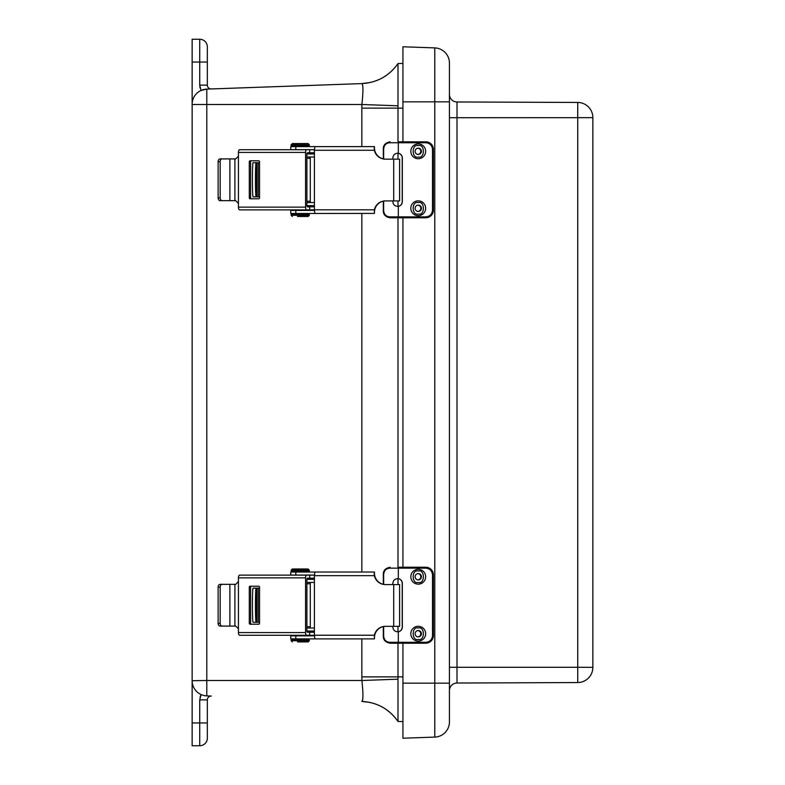 <?xml version="1.0" encoding="UTF-8"?>
<svg xmlns="http://www.w3.org/2000/svg" width="785" height="785" viewBox="0 0 785 785"><rect width="100%" height="100%" fill="white"/><g stroke="black" fill="none" stroke-linecap="round" stroke-linejoin="round"><path stroke-width="1.18" d="M207.338 738.155L207.338 722.956L207.338 738.155A7.595 7.595 0 0 1 199.733 745.75L192.139 745.75L192.139 39.25L199.733 39.25A7.595 7.595 0 0 1 207.338 46.845L207.338 85.123A3.827 3.827 0 0 0 211.302 88.95L206.789 89.107L201.058 90.452L199.733 85.123L200.067 87.871M202.608 89.853L206.789 89.107L206.789 680.507L192.139 680.713A15.19 15.19 0 0 0 206.789 695.893L211.302 696.05A3.827 3.827 0 0 0 207.338 699.877L207.338 722.956L192.139 722.956M207.338 75.183L207.338 46.845A7.595 7.595 0 0 0 199.733 39.25L199.733 62.044L207.338 62.044M192.139 104.287A15.19 15.19 0 0 1 206.789 89.107A15.19 15.19 0 0 0 192.139 104.287A15.19 15.19 0 0 1 201.058 90.452M361.846 701.407C377.085 702.33 389.134 709.012 397.995 721.444L402.94 721.572L397.995 721.444C389.134 709.012 377.085 702.33 361.846 701.407L370.343 702.516L361.914 701.407C363.269 700.23 363.269 693.263 361.905 680.507L397.995 679.182L397.995 676.866L361.846 676.866L361.905 680.507L206.789 680.507L206.789 695.893A15.19 15.19 0 0 1 192.139 680.713M206.789 89.107L361.914 83.593L370.304 82.484L361.846 83.593C377.085 82.67 389.134 75.988 397.995 63.556L402.94 63.428L397.995 63.556C389.134 75.988 377.085 82.67 361.846 83.593M362.641 699.994L362.317 701.064M361.846 146.609L361.846 108.134L397.995 108.134L397.995 105.818L361.905 104.493C363.269 91.737 363.269 84.77 361.914 83.593C377.114 82.67 389.144 76.017 397.995 63.614L397.995 63.556M402.94 108.134L397.995 108.134L397.995 141.82M397.995 153.242L397.995 159.159M397.995 200.911L397.995 206.367M397.995 217.788L397.995 567.241M397.995 578.663L397.995 584.58M397.995 626.332L397.995 631.788M397.995 643.209L397.995 676.866L402.94 676.866M361.914 701.407C377.114 702.33 389.144 708.983 397.995 721.386L397.995 679.182M397.995 695.942L397.995 704.842M397.995 67.844L397.995 73.427M397.995 105.818L397.995 63.614M402.94 683.156L402.94 738.214L434.772 737.105L434.772 683.156L402.94 683.156L402.94 643.209M449.432 721.915A15.19 15.19 0 0 1 434.772 737.105A15.19 15.19 0 0 0 449.432 721.915L449.432 63.085A15.19 15.19 0 0 0 434.772 47.895L402.94 46.786L402.94 141.82M402.94 217.788L402.94 567.241M449.432 683.156L434.772 683.156L434.772 47.895L402.94 46.786M449.432 667.289L456.998 667.289L456.998 117.711L592.861 117.652L592.861 667.348L577.731 667.289L577.731 102.452A15.19 15.19 0 0 1 592.861 117.652A15.19 15.19 0 0 0 577.731 102.452A15.19 15.19 0 0 1 592.861 117.652A15.19 15.19 0 0 0 577.731 102.452L456.998 101.971A7.595 7.595 0 0 1 449.432 94.367A7.595 7.595 0 0 0 456.998 101.971L456.998 117.711L449.432 117.711M577.731 682.548A15.19 15.19 0 0 0 592.861 667.348A15.19 15.19 0 0 1 577.731 682.548L577.731 667.289L456.998 667.289L456.998 683.029L577.731 682.548L456.998 683.029A7.595 7.595 0 0 0 449.432 690.633M418.238 626.293A7.418 7.408 -90 0 1 424.656 637.42A7.418 7.408 -90 0 1 411.821 637.42A7.418 7.408 -90 0 1 418.238 626.293M417.963 630.571A3.16 3.16 -90 0 1 417.963 636.851M418.277 630.551A3.16 3.16 -90 0 1 421.427 633.711A3.16 3.16 -90 0 1 418.277 636.87A3.16 3.16 -90 0 1 415.118 633.711A3.16 3.16 -90 0 1 418.277 630.551M418.238 569.321A7.418 7.408 -90 0 1 424.656 580.449A7.418 7.408 -90 0 1 411.821 580.449A7.418 7.408 -90 0 1 418.238 569.321M417.963 573.59A3.16 3.16 -90 0 1 417.963 579.88M418.277 573.58A3.16 3.16 -90 0 1 421.427 576.74A3.16 3.16 -90 0 1 418.277 579.899A3.16 3.16 -90 0 1 415.118 576.74A3.16 3.16 -90 0 1 418.277 573.58M397.799 631.807L398.211 631.758A4.739 4.739 90 0 0 402.224 627.078L402.224 583.373A4.739 4.739 90 0 0 398.211 578.692L397.534 578.633M392.824 584.58L392.824 583.373C393.236 580.154 395.061 578.594 398.319 578.692A4.739 4.739 -90 0 1 402.332 583.373L402.332 627.078A4.739 4.739 -90 0 1 398.319 631.758L397.593 631.817M397.593 578.633L398.319 578.692L398.319 568.154L389.831 568.154C385.935 568.477 383.875 570.705 383.649 574.836L383.649 584.383M383.649 626.528L383.649 635.614C383.875 639.736 385.926 641.963 389.831 642.297L398.319 642.297L398.319 631.758C395.061 631.856 393.236 630.296 392.824 627.078L392.824 626.332M432.515 574.836C432.093 570.803 429.866 568.566 425.833 568.154L398.319 568.154L398.289 567.241L425.804 567.241A7.595 7.595 -90 0 1 433.389 574.836L433.389 635.614A7.595 7.595 -90 0 1 425.804 643.209C430.415 642.758 432.947 640.226 433.389 635.614L433.389 574.836L432.515 574.836L432.515 635.614L433.389 635.614M389.831 642.297L390.145 643.209L398.289 643.209L398.319 642.297L425.833 642.297C429.866 641.875 432.093 639.647 432.515 635.614M398.289 643.209L425.804 643.209L425.833 642.297M383.315 584.315L383.315 574.836C383.06 570.656 385.337 568.124 390.145 567.241L389.831 568.154M418.238 200.872A7.418 7.408 -90 0 1 424.656 211.999A7.418 7.408 -90 0 1 411.821 211.999A7.418 7.408 -90 0 1 418.238 200.872M417.963 205.15A3.16 3.16 -90 0 1 417.963 211.44M418.277 205.13A3.16 3.16 -90 0 1 421.427 208.29A3.16 3.16 -90 0 1 418.277 211.45A3.16 3.16 -90 0 1 415.118 208.29A3.16 3.16 -90 0 1 418.277 205.13M418.238 143.9A7.418 7.408 -90 0 1 424.656 155.028A7.418 7.408 -90 0 1 411.821 155.028A7.418 7.408 -90 0 1 418.238 143.9M417.963 148.179A3.16 3.16 -90 0 1 417.963 154.459M418.277 148.159A3.16 3.16 -90 0 1 421.427 151.319A3.16 3.16 -90 0 1 418.277 154.478A3.16 3.16 -90 0 1 415.118 151.319A3.16 3.16 -90 0 1 418.277 148.159M397.799 206.386L398.211 206.337A4.739 4.739 90 0 0 402.224 201.657L402.224 157.962A4.739 4.739 90 0 0 398.211 153.271L397.534 153.212M392.824 159.159L392.824 157.962C393.236 154.733 395.061 153.173 398.319 153.271A4.739 4.739 -90 0 1 402.332 157.962L402.332 201.657A4.739 4.739 -90 0 1 398.319 206.337L397.593 206.396M397.593 153.212L398.319 153.271L398.319 142.733L389.831 142.733C385.935 143.056 383.875 145.284 383.649 149.415L383.649 158.963M383.649 201.107L383.649 210.194C383.875 214.315 385.926 216.542 389.831 216.876L398.319 216.876L398.319 206.337C395.061 206.445 393.236 204.875 392.824 201.657L392.824 200.911M432.515 149.415C432.093 145.382 429.866 143.155 425.833 142.733L398.319 142.733L398.289 141.82L425.804 141.82A7.595 7.595 -90 0 1 433.389 149.415L433.389 210.194A7.595 7.595 -90 0 1 425.804 217.788C430.415 217.337 432.947 214.805 433.389 210.194L433.389 149.415L432.515 149.415L432.515 210.194L433.389 210.194M389.831 216.876L390.145 217.788L398.289 217.788L398.319 216.876L425.833 216.876C429.866 216.464 432.093 214.236 432.515 210.194M398.289 217.788L425.804 217.788L425.833 216.876M383.315 158.894L383.315 149.415C383.06 145.235 385.337 142.703 390.145 141.82L389.831 142.733M259.541 622.289L253.035 622.289A17.074 0.608 -90 0 1 252.427 605.206A17.074 0.608 -90 0 1 253.035 588.132L259.541 588.132M314.412 631.042L306.896 631.042M256.067 588.132A17.074 0.608 90 0 0 255.459 605.206A17.074 0.608 90 0 0 256.067 622.289M256.479 605.206L256.067 616.608L256.067 593.813L256.479 605.206M306.896 579.379L314.412 579.379M314.412 628L306.896 628M306.896 582.421L314.412 582.421M238.434 581.597L238.434 577.858L305.581 577.858L305.581 632.563L238.434 632.563L238.434 581.597L235.736 584.334L234.911 584.334L234.911 626.087L235.736 626.087L238.434 628.824M249.287 623.29A0.913 0.824 -90 0 0 250.111 624.203L258.716 624.203A0.913 0.824 -90 0 0 259.541 623.29L259.541 587.131A0.913 0.824 -90 0 0 258.716 586.218L250.111 586.218A0.913 0.824 -90 0 0 249.287 587.131L249.287 623.29L250.601 623.29A0.913 0.824 -90 0 0 251.426 624.203M305.581 577.858A2.738 1.177 -90 0 1 306.768 575.13L239.621 575.13A2.738 1.177 90 0 0 238.434 577.858M238.434 632.563A2.738 1.177 90 0 0 239.621 635.291L306.768 635.291A2.738 1.177 -90 0 1 305.581 632.563M306.768 575.13L309.683 575.13L309.683 578.162L314.412 578.162M306.768 635.291L309.683 635.291L309.683 632.259L307.485 632.259A1.364 0.589 -90 0 1 306.896 630.885L306.896 579.536A1.364 0.589 -90 0 1 307.485 578.162L309.683 578.162M251.426 586.218A0.913 0.824 -90 0 0 250.601 587.131L250.601 623.29M309.683 575.13L314.422 575.13M222.184 584.334A2.738 2.012 90 0 0 220.173 587.072L220.173 623.349A2.738 2.012 90 0 0 222.184 626.087L220.134 626.087A2.738 2.012 -90 0 1 218.122 623.349L218.122 587.072A2.738 2.012 -90 0 1 220.134 584.334L234.911 584.334M234.911 626.087L229.877 626.087L229.877 584.334M314.412 635.291L309.683 635.291M309.683 632.259L314.412 632.259M222.184 626.087L229.877 626.087M314.412 635.232L314.412 575.67L374.357 575.67A11.363 11.284 -90 0 0 385.376 584.58L393.697 584.58L393.697 626.332L385.376 626.332A11.363 11.284 -90 0 0 374.357 635.232L314.412 635.232L314.854 638.882L373.611 638.882L374.455 638.823L374.357 635.232M314.412 575.67L314.854 572.029L373.611 572.029L374.455 572.079L374.455 573.217A11.363 11.284 -90 0 0 385.739 584.58M374.357 575.67L374.209 573.217M385.739 626.332A11.363 11.284 -90 0 0 374.455 637.695L374.455 638.823M393.697 626.332L399.604 626.332L399.604 584.58L393.697 584.58M314.422 575.062L290.754 575.062L290.754 572.029L315.207 572.029M374.455 573.217L374.455 572.079M315.207 638.882L290.754 638.882L290.754 635.84L314.422 635.84M297.486 641.914L308.132 641.914L309.349 640.697L308.132 638.882M308.132 568.988L292.334 568.988L291.117 570.204L309.349 570.204L308.132 568.988M259.541 196.868L253.035 196.868A17.074 0.608 -90 0 1 252.427 179.794A17.074 0.608 -90 0 1 253.035 162.711L259.541 162.711M314.412 205.621L306.896 205.621M256.067 162.711A17.074 0.608 90 0 0 255.459 179.794A17.074 0.608 90 0 0 256.067 196.868M256.479 179.794L256.067 191.187L256.067 168.392L256.479 179.794M306.896 153.958L314.412 153.958M314.412 202.579L306.896 202.579M306.896 157L314.412 157M238.434 156.176L238.434 152.437L305.581 152.437L305.581 207.142L238.434 207.142L238.434 156.176L235.736 158.913L234.911 158.913L234.911 200.666L235.736 200.666L238.434 203.403M249.287 197.869A0.913 0.824 -90 0 0 250.111 198.782L258.716 198.782A0.913 0.824 -90 0 0 259.541 197.869L259.541 161.71A0.913 0.824 -90 0 0 258.716 160.797L250.111 160.797A0.913 0.824 -90 0 0 249.287 161.71L249.287 197.869L250.601 197.869A0.913 0.824 -90 0 0 251.426 198.782M305.581 152.437A2.738 1.177 -90 0 1 306.768 149.709L239.621 149.709A2.738 1.177 90 0 0 238.434 152.437M238.434 207.142A2.738 1.177 90 0 0 239.621 209.87L306.768 209.87A2.738 1.177 -90 0 1 305.581 207.142M306.768 149.709L309.683 149.709L309.683 152.741L314.412 152.741M306.768 209.87L309.683 209.87L309.683 206.838L307.485 206.838A1.364 0.589 -90 0 1 306.896 205.464L306.896 154.115A1.364 0.589 -90 0 1 307.485 152.741L309.683 152.741M251.426 160.797A0.913 0.824 -90 0 0 250.601 161.71L250.601 197.869M309.683 149.709L314.422 149.709M222.184 158.913A2.738 2.012 90 0 0 220.173 161.651L220.173 197.928A2.738 2.012 90 0 0 222.184 200.666L220.134 200.666A2.738 2.012 -90 0 1 218.122 197.928L218.122 161.651A2.738 2.012 -90 0 1 220.134 158.913L234.911 158.913M234.911 200.666L229.877 200.666L229.877 158.913M314.412 209.87L309.683 209.87M309.683 206.838L314.412 206.838M222.184 200.666L229.877 200.666M314.412 209.811L314.412 150.259L374.357 150.259A11.363 11.284 -90 0 0 385.376 159.159L393.697 159.159L393.697 200.911L385.376 200.911A11.363 11.284 -90 0 0 374.357 209.811L314.412 209.811L314.854 213.461L374.455 213.412L374.357 209.811M314.412 150.259L314.854 146.609L373.611 146.609L374.455 146.658L374.455 147.796A11.363 11.284 -90 0 0 385.739 159.159M374.357 150.259L374.209 147.796M385.739 200.911A11.363 11.284 -90 0 0 374.455 212.274L374.455 213.412M393.697 200.911L399.604 200.911L399.604 159.159L393.697 159.159M314.422 149.65L290.754 149.65L290.754 146.609L315.207 146.609M374.455 147.796L374.455 146.658M315.207 213.461L290.754 213.461L290.754 210.419L314.422 210.419M297.486 216.493L308.132 216.493L309.349 215.286L308.132 213.461M308.132 143.567L292.334 143.567L291.117 144.783L309.349 144.783L308.132 143.567M199.733 745.75L199.733 699.877L201.058 694.548L200.067 697.129M192.139 62.044L199.733 62.044L199.733 85.123L207.338 85.123M361.846 108.134L361.905 104.493L192.139 104.493M361.846 676.866L361.846 638.882M361.846 572.029L361.846 213.461M199.733 699.877L207.338 699.877M449.432 101.844L402.94 101.844M418.277 628C425.058 625.969 425.058 641.463 418.277 639.432C411.497 641.463 411.497 625.969 418.277 628M418.277 571.019C425.058 568.988 425.058 584.482 418.277 582.45C411.497 584.482 411.497 568.988 418.277 571.019M433.389 574.836C432.947 570.224 430.415 567.692 425.804 567.241L425.833 568.154M418.277 202.579C425.058 200.548 425.058 216.042 418.277 214.011C411.497 216.042 411.497 200.548 418.277 202.579M418.277 145.608C425.058 143.567 425.058 159.061 418.277 157.029C411.497 159.061 411.497 143.567 418.277 145.608M433.389 149.415C432.947 144.803 430.415 142.271 425.804 141.82L425.833 142.733M306.896 626.636L310.291 626.636M310.291 583.785L306.896 583.785M258.167 588.132L258.167 622.289M256.754 622.289L256.754 588.132M249.287 587.131L250.601 587.131M220.173 587.072L218.122 587.072M218.122 623.349L220.173 623.349M295.827 575.062L295.827 572.029M295.827 638.882L295.827 635.84M309.349 640.697L291.117 640.697L291.117 640.099L309.349 640.099M308.132 572.029L309.349 570.813L291.117 570.813L292.334 572.029M306.896 201.215L310.291 201.215M310.291 158.364L306.896 158.364M258.167 162.711L258.167 196.868M256.754 196.868L256.754 162.711M249.287 161.71L250.601 161.71M220.173 161.651L218.122 161.651M218.122 197.928L220.173 197.928M295.827 149.65L295.827 146.609M295.827 213.461L295.827 210.419M309.349 215.286L291.117 215.286L291.117 214.678L309.349 214.678M308.132 146.609L309.349 145.392L291.117 145.392L292.334 146.609M383.315 626.597L383.315 635.614C383.1 639.863 385.386 642.395 390.145 643.209M383.315 201.176L383.315 210.194C383.1 214.442 385.386 216.974 390.145 217.788M304.335 635.84L304.335 635.291M296.131 635.84L296.131 635.291M291.117 640.099L292.334 638.882M309.349 570.813L309.349 570.204M291.117 570.813L291.117 570.204M291.117 640.697L292.334 641.914M310.291 578.162L310.291 579.379M310.291 582.421L310.291 628M310.291 631.042L310.291 632.259M310.291 635.291L310.291 635.84M304.335 210.419L304.335 209.87M296.131 210.419L296.131 209.87M291.117 214.678L292.334 213.461M309.349 145.392L309.349 144.783M291.117 145.392L291.117 144.783M291.117 215.286L292.334 216.493M310.291 152.741L310.291 153.958M310.291 157L310.291 202.579M310.291 205.621L310.291 206.838M310.291 209.87L310.291 210.419"/></g></svg>
